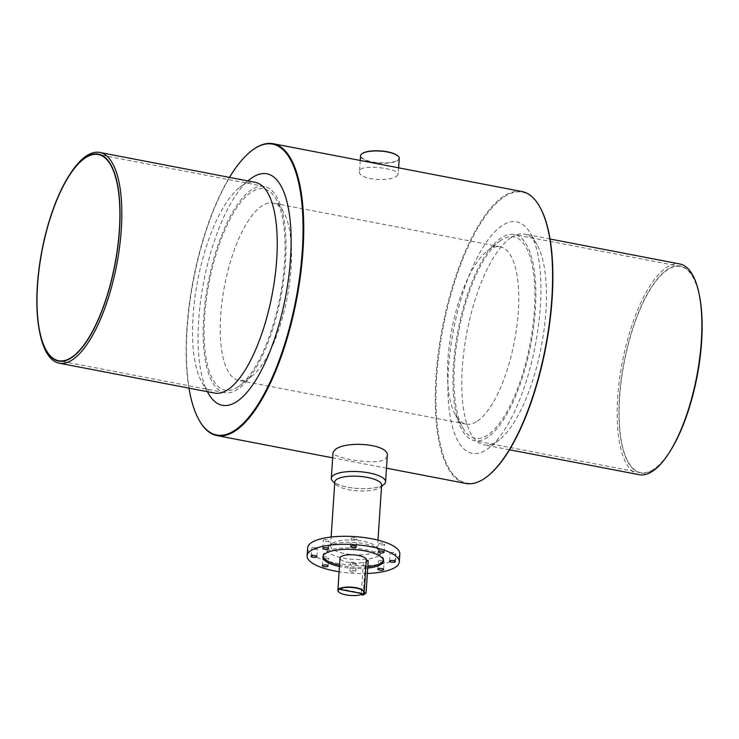<?xml version="1.0" encoding="UTF-8"?>
<svg xmlns="http://www.w3.org/2000/svg" width="739" height="739" viewBox="0 0 739 739"><rect width="100%" height="100%" fill="white"/><g stroke="black" fill="none" stroke-linecap="round" stroke-linejoin="round"><path stroke-width="0.55" stroke-dasharray="3.69 2.77" d="M378.691 555.719A27.167 8.443 3.8 0 1 343.746 558.185A27.167 8.443 3.8 0 1 328.301 546.472A27.167 8.443 3.8 0 1 354.295 542.5A27.167 8.443 3.8 0 1 379.532 549.871A27.167 8.443 3.8 0 1 378.691 555.719M375.532 551.562A23.463 7.288 3.8 0 1 349.067 554.268A23.463 7.288 3.8 0 1 330.555 545.862A23.463 7.288 3.8 0 1 331.996 543.571A23.463 7.288 3.8 0 1 354.452 540.144A23.463 7.288 3.8 0 1 376.253 546.509A23.463 7.288 3.8 0 1 377.389 548.975A23.463 7.288 3.8 0 1 375.532 551.562M250.179 377.352A90.278 31.869 100.9 0 1 238.826 380.391A90.278 31.869 100.9 0 1 224.573 285.716A90.278 31.869 100.9 0 1 272.913 203.077A90.278 31.869 100.9 0 1 283.462 211.899A90.278 31.869 100.9 0 1 287.166 297.743A90.278 31.869 100.9 0 1 251.888 376.105A90.278 31.869 100.9 0 1 250.179 377.352M238.134 386.83A102.555 36.202 100.9 0 1 209.516 280.293A102.555 36.202 100.9 0 1 275.933 198.874A102.555 36.202 100.9 0 1 280.136 296.394A102.555 36.202 100.9 0 1 240.073 385.407A102.555 36.202 100.9 0 1 238.134 386.83M399.254 158.386A19.399 6.032 3.8 0 1 397.721 160.529A19.399 6.032 3.8 0 1 375.837 162.765A19.399 6.032 3.8 0 1 360.53 155.809M398.201 156.225A19.14 5.949 3.8 0 1 397.499 160.234A19.14 5.949 3.8 0 1 373.047 161.998A19.14 5.949 3.8 0 1 361.861 153.814M383.874 484.525A27.167 8.443 3.8 0 1 383.402 484.867A27.167 8.443 3.8 0 1 357.242 488.442A27.167 8.443 3.8 0 1 332.642 481.126M383.458 484.849A27.186 8.443 3.8 0 1 357.879 488.497A27.186 8.443 3.8 0 1 333.012 481.495M387.291 456.009L385.121 459.335C375.495 465.866 330.98 457.663 333.03 452.407M521.983 191.549A148.622 52.46 -79.1 0 0 503.287 196.546A148.622 52.46 -79.1 0 0 438.421 352.318A148.622 52.46 -79.1 0 0 465.866 483.445M199.65 421.082A148.622 52.46 100.9 0 1 193.553 279.748A148.622 52.46 100.9 0 1 251.629 150.756M396.686 176.048L398.21 174.071C399.781 168.76 358.849 163.199 359.496 171.503C357.759 179.614 389.665 182.394 396.686 176.048M501.836 225.801A117.87 41.606 -79.1 0 0 448.314 371.311A117.87 41.606 -79.1 0 0 489.218 447.751A117.87 41.606 -79.1 0 0 535.267 345.446A117.87 41.606 -79.1 0 0 530.436 233.367A117.87 41.606 -79.1 0 0 501.836 225.801M539.673 206.634A148.096 52.275 -79.1 0 0 503.739 197.137A148.096 52.275 -79.1 0 0 436.49 379.957A148.096 52.275 -79.1 0 0 487.879 475.999M500.866 240.323A102.555 36.202 -79.1 0 0 498.927 241.745A102.555 36.202 -79.1 0 0 458.864 330.758A102.555 36.202 -79.1 0 0 463.067 428.287A102.555 36.202 -79.1 0 0 529.484 346.859A102.555 36.202 -79.1 0 0 500.866 240.323M487.795 437.165A104.984 37.061 100.9 0 1 474.586 440.693A104.984 37.061 100.9 0 1 458.014 330.601A104.984 37.061 100.9 0 1 514.233 234.494A104.984 37.061 100.9 0 1 533.623 327.128A104.984 37.061 100.9 0 1 487.795 437.165M477.449 421.054A90.278 31.869 -79.1 0 0 516.847 326.426A90.278 31.869 -79.1 0 0 500.174 246.771A90.278 31.869 -79.1 0 0 488.821 249.8A90.278 31.869 -79.1 0 0 487.112 251.048A90.278 31.869 -79.1 0 0 451.834 329.409A90.278 31.869 -79.1 0 0 455.538 415.263A90.278 31.869 -79.1 0 0 466.087 424.084A90.278 31.869 -79.1 0 0 477.449 421.054M323.035 556.245A30.354 9.431 3.8 0 1 323.008 555.543A30.354 9.431 3.8 0 1 325.4 552.199A30.354 9.431 3.8 0 1 359.634 548.698A30.354 9.431 3.8 0 1 383.587 559.571A30.354 9.431 3.8 0 1 383.458 560.254M367.819 566.721A30.354 9.431 3.8 0 1 339.561 565.159M381.629 485.135A23.463 7.288 3.8 0 1 380.179 487.426A23.463 7.288 3.8 0 1 379.772 487.722A23.463 7.288 3.8 0 1 357.168 490.816A23.463 7.288 3.8 0 1 335.922 484.488A23.463 7.288 3.8 0 1 334.795 482.022M356.734 539.211A2.901 0.905 3.8 0 1 353.464 539.544A2.901 0.905 3.8 0 1 351.173 538.509A2.901 0.905 3.8 0 1 353.538 537.78A2.901 0.905 3.8 0 1 356.752 538.519A2.901 0.905 3.8 0 1 356.965 538.897A2.901 0.905 3.8 0 1 356.734 539.211M384.391 544.532A2.901 0.905 3.8 0 1 381.121 544.865A2.901 0.905 3.8 0 1 378.83 543.83A2.901 0.905 3.8 0 1 381.786 543.119A2.901 0.905 3.8 0 1 384.622 544.209A2.901 0.905 3.8 0 1 384.391 544.532M395.661 553.899A2.901 0.905 3.8 0 1 394.072 554.287A2.901 0.905 3.8 0 1 390.09 553.188A2.901 0.905 3.8 0 1 393.046 552.486A2.901 0.905 3.8 0 1 395.882 553.576A2.901 0.905 3.8 0 1 395.661 553.899M383.929 561.816A2.901 0.905 3.8 0 1 380.123 562.074A2.901 0.905 3.8 0 1 378.359 561.113A2.901 0.905 3.8 0 1 381.315 560.402A2.901 0.905 3.8 0 1 384.16 561.501A2.901 0.905 3.8 0 1 383.929 561.816M356.069 563.663A2.901 0.905 3.8 0 1 353.381 564.051A2.901 0.905 3.8 0 1 350.72 563.33A2.901 0.905 3.8 0 1 350.508 562.952A2.901 0.905 3.8 0 1 353.464 562.25A2.901 0.905 3.8 0 1 356.3 563.34A2.901 0.905 3.8 0 1 356.069 563.663M328.412 558.342A2.901 0.905 3.8 0 1 325.142 558.675A2.901 0.905 3.8 0 1 322.851 557.64A2.901 0.905 3.8 0 1 323.082 557.317A2.901 0.905 3.8 0 1 326.352 556.984A2.901 0.905 3.8 0 1 328.643 558.019A2.901 0.905 3.8 0 1 328.412 558.342M317.151 548.975A2.901 0.905 3.8 0 1 313.872 549.317A2.901 0.905 3.8 0 1 311.581 548.273A2.901 0.905 3.8 0 1 313.391 547.562A2.901 0.905 3.8 0 1 317.382 548.661A2.901 0.905 3.8 0 1 317.151 548.975M328.883 541.059A2.901 0.905 3.8 0 1 325.603 541.391A2.901 0.905 3.8 0 1 323.312 540.348A2.901 0.905 3.8 0 1 327.34 539.775A2.901 0.905 3.8 0 1 329.114 540.736A2.901 0.905 3.8 0 1 328.883 541.059M399.827 553.982A46.197 14.355 3.8 0 1 352.78 565.243A46.197 14.355 3.8 0 1 307.636 547.867M237.976 389.13A104.984 37.061 100.9 0 1 224.767 392.658A104.984 37.061 100.9 0 1 208.195 282.566A104.984 37.061 100.9 0 1 264.414 186.468A104.984 37.061 100.9 0 1 283.804 279.093A104.984 37.061 100.9 0 1 237.976 389.13M208.564 393.795A117.87 41.606 100.9 0 1 203.733 281.707A117.87 41.606 100.9 0 1 249.782 179.401M188.953 388.141A148.096 52.275 100.9 0 1 229.469 177.378M653.941 469.108A104.984 37.061 100.9 0 1 640.731 472.637A104.984 37.061 100.9 0 1 624.159 362.544A104.984 37.061 100.9 0 1 680.379 266.437A104.984 37.061 100.9 0 1 699.768 359.071A104.984 37.061 100.9 0 1 653.941 469.108M510.871 237.69A107.312 37.883 -79.1 0 0 464.037 350.157A107.312 37.883 -79.1 0 0 483.851 444.841A107.312 37.883 -79.1 0 0 497.356 441.229A107.312 37.883 -79.1 0 0 499.379 439.751A107.312 37.883 -79.1 0 0 541.308 346.609A107.312 37.883 -79.1 0 0 536.911 244.563A107.312 37.883 -79.1 0 0 524.376 234.078A107.312 37.883 -79.1 0 0 510.871 237.69M639.272 474.715A107.312 37.883 100.9 0 1 622.33 362.193A107.312 37.883 100.9 0 1 679.788 263.962M214.624 393.074A107.312 37.883 100.9 0 1 202.089 382.59A107.312 37.883 100.9 0 1 197.692 280.543A107.312 37.883 100.9 0 1 239.621 187.41A107.312 37.883 100.9 0 1 255.149 182.321M39.823 332.91A107.312 37.883 100.9 0 1 70.501 173.369M669.358 452.462A105.381 37.199 100.9 0 1 653.913 469.487A105.381 37.199 100.9 0 1 618.959 414.099A105.381 37.199 100.9 0 1 652.842 284.968A105.381 37.199 100.9 0 1 699.482 295.794M367.726 568.097A30.354 9.431 3.8 0 1 339.469 566.536M367.366 573.473A46.197 14.355 3.8 0 1 339.118 571.783M350.184 571.339A2.901 0.905 -176.2 0 0 353.399 572.078A2.901 0.905 -176.2 0 0 355.773 571.349A2.901 0.905 -176.2 0 0 352.937 570.259A2.901 0.905 -176.2 0 0 349.972 570.97A2.901 0.905 -176.2 0 0 350.184 571.339M368.225 560.578L365.343 562.518L363.403 562.148A13.2 4.101 3.8 0 1 348.651 562.518A13.2 4.101 3.8 0 1 340.032 558.065M364.142 592.502L366.285 560.199M338.647 591.865A13.2 4.101 -176.2 0 0 348.808 595.144A13.2 4.101 -176.2 0 0 361.26 594.442L363.403 562.148M363.182 595.071L365.343 562.518M338.998 588.706L364.576 594.045M338.998 588.614L364.604 593.629M364.678 594.064L364.706 593.556M331.996 543.571L328.301 546.472M376.253 546.509L379.532 549.871M283.462 211.899L275.933 198.874M251.888 376.105L240.073 385.407M386.479 468.184L332.67 457.838M500.174 246.771L272.913 203.077M466.087 424.084L238.826 380.391M380.179 487.426L381.546 486.354M335.922 484.488L334.712 483.241M377.389 548.975L377.971 540.144M330.555 545.862L331.137 537.031M680.379 266.437L514.233 234.494M640.731 472.637L474.586 440.693M536.911 244.563L530.436 233.367M499.379 439.751L489.218 447.751M455.538 415.263L463.067 428.287M487.112 251.048L498.927 241.745M550.047 239.02L524.376 234.078M509.531 449.774L483.851 444.841M202.089 382.59L207.345 391.67M239.621 187.41L247.861 180.916M360.226 160.455L359.496 171.503M398.626 167.836L398.21 174.071M264.414 186.468L98.269 154.525M224.767 392.658L58.621 360.715M383.495 560.947L383.587 559.571M322.915 556.929L323.008 555.543M328.578 548.744L329.114 540.736M322.786 548.366L323.312 540.348M316.846 556.67L317.382 548.661M311.054 556.282L311.581 548.273M328.107 566.037L328.643 558.019M322.315 565.649L322.851 557.64M355.773 571.349L356.3 563.34M349.972 570.97L350.508 562.952M383.624 569.51L384.16 561.501M377.832 569.122L378.359 561.113M395.356 561.585L395.882 553.576M389.564 561.206L390.09 553.188M384.095 552.227L384.622 544.209M378.294 551.839L378.83 543.83M356.429 546.906L356.965 538.897M350.637 546.518L351.173 538.509"/><path stroke-width="1.11" d="M360.226 160.455L360.53 155.809A19.399 6.032 3.8 0 1 361.731 153.915A19.399 6.032 3.8 0 1 380.289 151.089A19.399 6.032 3.8 0 1 398.321 156.345A19.399 6.032 3.8 0 1 399.254 158.386L398.626 167.836M361.861 153.814A19.14 5.949 3.8 0 1 361.99 153.712A19.14 5.949 3.8 0 1 380.308 150.913A19.14 5.949 3.8 0 1 398.09 156.105A19.14 5.949 3.8 0 1 398.201 156.225M334.712 483.241L332.642 481.126A27.167 8.443 3.8 0 1 358.997 471.648A27.167 8.443 3.8 0 1 383.874 484.525L381.546 486.354M333.012 481.495A27.186 8.443 3.8 0 1 331.312 478.272A27.186 8.443 3.8 0 1 333.455 475.269A27.186 8.443 3.8 0 1 364.124 472.138A27.186 8.443 3.8 0 1 385.573 481.874A27.186 8.443 3.8 0 1 383.458 484.849M331.312 478.272L333.03 452.407L335.155 449.728C344.965 440.453 389.795 443.603 387.291 456.009L385.573 481.874M386.479 468.184L465.866 483.445A148.622 52.46 -79.1 0 0 484.562 478.456A148.622 52.46 -79.1 0 0 487.37 476.396A148.622 52.46 -79.1 0 0 545.447 347.404A148.622 52.46 -79.1 0 0 539.35 206.079A148.622 52.46 -79.1 0 0 521.983 191.549L273.134 143.708A148.622 52.46 100.9 0 1 300.579 274.834A148.622 52.46 100.9 0 1 235.713 430.615A148.622 52.46 100.9 0 1 217.017 435.604A148.622 52.46 100.9 0 1 199.65 421.082L199.327 420.519A148.096 52.275 100.9 0 1 188.953 388.141M229.469 177.378A148.096 52.275 100.9 0 1 251.121 151.153L251.629 150.756A148.622 52.46 100.9 0 1 273.134 143.708M487.37 476.396L487.879 475.999A148.096 52.275 -79.1 0 0 545.742 347.469A148.096 52.275 -79.1 0 0 539.673 206.634L539.35 206.079M383.458 560.254A30.354 9.431 3.8 0 1 367.819 566.721M339.561 565.159A30.354 9.431 3.8 0 1 323.035 556.245M331.137 537.031L334.795 482.022A23.463 7.288 3.8 0 1 358.692 476.304A23.463 7.288 3.8 0 1 381.629 485.135L377.971 540.144M339.118 571.783A46.197 14.355 3.8 0 1 307.11 555.876L307.636 547.867A46.197 14.355 3.8 0 1 311.295 542.768A46.197 14.355 3.8 0 1 363.385 537.438A46.197 14.355 3.8 0 1 399.827 553.982L399.3 562A46.197 14.355 3.8 0 1 367.366 573.473M247.861 180.916L249.782 179.401A117.87 41.606 100.9 0 1 290.686 255.842A117.87 41.606 100.9 0 1 237.164 401.351A117.87 41.606 100.9 0 1 208.564 393.795L207.345 391.67M251.121 151.153A148.096 52.275 100.9 0 1 302.51 247.196A148.096 52.275 100.9 0 1 235.261 430.015A148.096 52.275 100.9 0 1 199.327 420.519M550.047 239.02L679.788 263.962A107.312 37.883 100.9 0 1 699.177 294.251A107.312 37.883 100.9 0 1 668.499 453.783A107.312 37.883 100.9 0 1 652.768 471.112A107.312 37.883 100.9 0 1 639.272 474.715L509.531 449.774M71.831 357.186A104.984 37.061 100.9 0 1 58.621 360.715A104.984 37.061 100.9 0 1 42.058 250.623A104.984 37.061 100.9 0 1 98.269 154.525A104.984 37.061 100.9 0 1 117.658 247.149A104.984 37.061 100.9 0 1 71.831 357.186M71.812 357.565A105.381 37.199 100.9 0 1 39.518 331.358A105.381 37.199 100.9 0 1 69.642 174.69A105.381 37.199 100.9 0 1 120.032 211.797A105.381 37.199 100.9 0 1 71.812 357.565M69.642 174.69L70.501 173.369A107.312 37.883 100.9 0 1 99.728 152.437L255.149 182.321A107.312 37.883 100.9 0 1 274.963 276.996A107.312 37.883 100.9 0 1 228.129 389.471A107.312 37.883 100.9 0 1 214.624 393.074L59.212 363.191A107.312 37.883 100.9 0 1 39.823 332.91L39.518 331.358M99.728 152.437A107.312 37.883 100.9 0 1 119.552 247.112A107.312 37.883 100.9 0 1 72.708 359.588A107.312 37.883 100.9 0 1 59.212 363.191M699.177 294.251L699.482 295.794A105.381 37.199 100.9 0 1 669.358 452.462L668.499 453.783M339.469 566.536A30.354 9.431 3.8 0 1 322.915 556.929A30.354 9.431 3.8 0 1 325.308 553.576A30.354 9.431 3.8 0 1 359.542 550.075A30.354 9.431 3.8 0 1 383.495 560.947A30.354 9.431 3.8 0 1 367.726 568.097M307.11 555.876A46.197 14.355 3.8 0 1 310.759 550.777A46.197 14.355 3.8 0 1 362.858 545.456A46.197 14.355 3.8 0 1 399.3 562M326.814 547.793A2.901 0.905 -176.2 0 0 322.786 548.366A2.901 0.905 -176.2 0 0 325.622 549.456A2.901 0.905 -176.2 0 0 328.578 548.744A2.901 0.905 -176.2 0 0 326.814 547.793M312.865 555.571A2.901 0.905 -176.2 0 0 311.054 556.282A2.901 0.905 -176.2 0 0 313.89 557.382A2.901 0.905 -176.2 0 0 316.846 556.67A2.901 0.905 -176.2 0 0 312.865 555.571M322.546 565.326A2.901 0.905 -176.2 0 0 322.315 565.649A2.901 0.905 -176.2 0 0 325.151 566.739A2.901 0.905 -176.2 0 0 328.107 566.037A2.901 0.905 -176.2 0 0 325.816 564.993A2.901 0.905 -176.2 0 0 322.546 565.326M379.597 570.083A2.901 0.905 -176.2 0 0 383.624 569.51A2.901 0.905 -176.2 0 0 380.788 568.42A2.901 0.905 -176.2 0 0 377.832 569.122A2.901 0.905 -176.2 0 0 379.597 570.083M393.545 562.296A2.901 0.905 -176.2 0 0 395.356 561.585A2.901 0.905 -176.2 0 0 392.52 560.495A2.901 0.905 -176.2 0 0 389.564 561.206A2.901 0.905 -176.2 0 0 393.545 562.296M383.864 552.541A2.901 0.905 -176.2 0 0 384.095 552.227A2.901 0.905 -176.2 0 0 381.25 551.128A2.901 0.905 -176.2 0 0 378.294 551.839A2.901 0.905 -176.2 0 0 380.585 552.874A2.901 0.905 -176.2 0 0 383.864 552.541M356.216 546.537A2.901 0.905 -176.2 0 0 353.011 545.788A2.901 0.905 -176.2 0 0 350.637 546.518A2.901 0.905 -176.2 0 0 353.473 547.608A2.901 0.905 -176.2 0 0 356.429 546.906A2.901 0.905 -176.2 0 0 356.216 546.537M339.21 589.168L364.678 594.064L366.064 593.121L363.874 592.696A12.932 4.018 -176.2 0 0 354.378 587.791A12.932 4.018 -176.2 0 0 339.21 589.168L338.998 588.614A13.2 4.101 -176.2 0 0 338.896 588.687L338.998 588.706M366.35 560.217L368.225 560.578L366.064 593.121M339.109 589.232L364.576 594.128L363.182 595.071L360.992 594.646A12.932 4.018 -176.2 0 1 348.614 595.292A12.932 4.018 -176.2 0 1 338.758 591.985A12.932 4.018 -176.2 0 1 339.109 589.232L338.878 588.937A13.2 4.101 -176.2 0 0 337.889 590.359L340.032 558.065A13.2 4.101 3.8 0 1 353.473 554.841A13.2 4.101 3.8 0 1 366.378 559.811L364.225 592.105A13.2 4.101 -176.2 0 0 353.879 587.385A13.2 4.101 -176.2 0 0 338.979 588.863M364.225 592.105A13.2 4.101 -176.2 0 1 364.142 592.502L363.874 592.696M337.889 590.359A13.2 4.101 -176.2 0 0 338.527 591.745A13.2 4.101 -176.2 0 0 338.647 591.865M332.67 457.838L217.017 435.604"/></g></svg>
